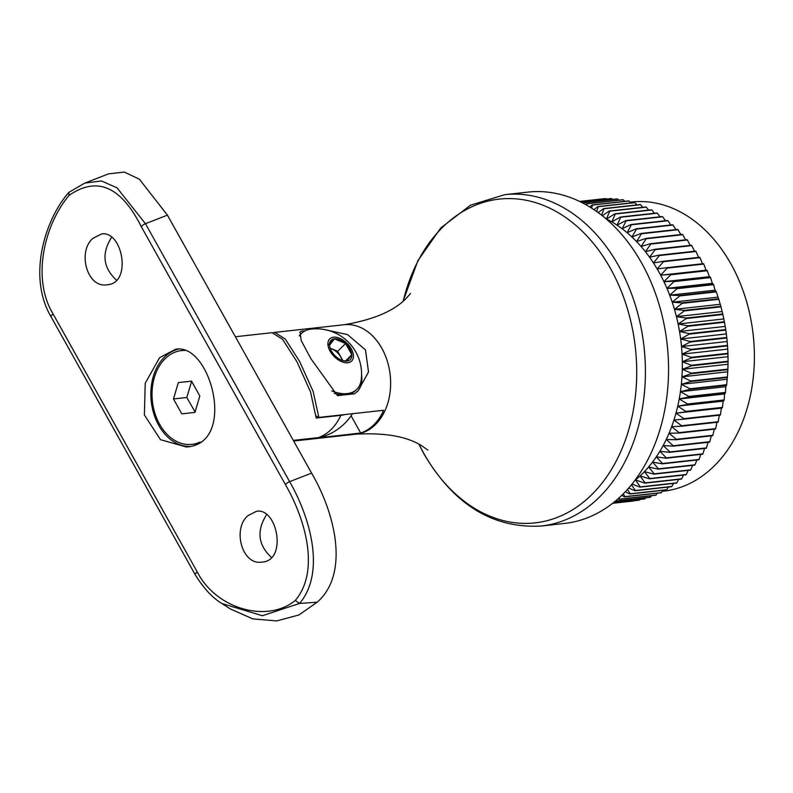 <?xml version="1.0" encoding="UTF-8"?>
<svg xmlns="http://www.w3.org/2000/svg" width="793" height="793" viewBox="0 0 793 793"><rect width="100%" height="100%" fill="white"/><g stroke="black" fill="none" stroke-linecap="round" stroke-linejoin="round"><path stroke-width="1.19" d="M700.814 454.399L699.079 459.454L662.512 463.489L656.317 456.818A145.446 106.222 -96.3 0 0 659.865 451.296A145.446 106.222 -96.3 0 0 663.176 445.507A145.446 106.222 -96.3 0 0 666.249 439.471A145.446 106.222 -96.3 0 0 669.074 433.206A145.446 106.222 -96.3 0 0 671.641 426.713A145.446 106.222 -96.3 0 0 673.951 420.032A145.446 106.222 -96.3 0 0 675.983 413.173A145.446 106.222 -96.3 0 0 677.747 406.145A145.446 106.222 -96.3 0 0 679.224 398.988A145.446 106.222 -96.3 0 0 680.424 391.702A145.446 106.222 -96.3 0 0 681.336 384.308A145.446 106.222 -96.3 0 0 681.95 376.844A145.446 106.222 -96.3 0 0 682.277 369.31A145.446 106.222 -96.3 0 0 682.317 361.737A145.446 106.222 -96.3 0 0 682.059 354.144A145.446 106.222 -96.3 0 0 681.504 346.551A145.446 106.222 -96.3 0 0 680.662 338.988A145.446 106.222 -96.3 0 0 679.542 331.464A145.446 106.222 -96.3 0 0 678.124 324A145.446 106.222 -96.3 0 0 676.429 316.625A145.446 106.222 -96.3 0 0 674.456 309.349A145.446 106.222 -96.3 0 0 672.216 302.192A145.446 106.222 -96.3 0 0 669.708 295.184A145.446 106.222 -96.3 0 0 666.943 288.345A145.446 106.222 -96.3 0 0 663.929 281.684A145.446 106.222 -96.3 0 0 660.668 275.211A145.446 106.222 -96.3 0 0 657.179 268.966A145.446 106.222 -96.3 0 0 653.462 262.959A145.446 106.222 -96.3 0 0 649.536 257.2A145.446 106.222 -96.3 0 0 645.403 251.698A145.446 106.222 -96.3 0 0 641.081 246.494A145.446 106.222 -96.3 0 0 636.581 241.578A145.446 106.222 -96.3 0 0 631.912 236.968A145.446 106.222 -96.3 0 0 627.094 232.686A145.446 106.222 -96.3 0 0 622.128 228.731A145.446 106.222 -96.3 0 0 617.033 225.133A145.446 106.222 -96.3 0 0 611.829 221.881A145.446 106.222 -96.3 0 0 606.516 218.997A145.446 106.222 -96.3 0 0 605.862 218.66M692.596 465.362L690.792 469.803L654.225 473.837L648.575 467.008A145.446 106.222 -96.3 0 0 652.55 462.061L662.254 463.846L698.821 459.811A151.939 110.951 -96.3 0 0 699.079 459.454M688.146 470.378L686.332 474.492L649.764 478.536L644.402 471.647L653.938 474.155L690.505 470.12A151.939 110.951 -96.3 0 0 690.792 469.803M683.467 475.066L681.683 478.843L645.115 482.878L640.03 475.959A145.446 106.222 -96.3 0 0 644.402 471.647A145.446 106.222 -96.3 0 0 648.575 467.008L658.2 469.159L694.777 465.124A151.939 110.951 -96.3 0 0 695.045 464.787L658.477 468.822L652.55 462.061A145.446 106.222 -96.3 0 0 656.317 456.818L666.08 458.235A151.939 110.951 -96.3 0 0 666.328 457.858L659.865 451.296L669.679 452.327A151.939 110.951 -96.3 0 0 669.897 451.941L663.176 445.507L673.019 446.162A151.939 110.951 -96.3 0 0 673.227 445.755L666.249 439.471L676.112 439.738A151.939 110.951 -96.3 0 0 676.3 439.312L669.074 433.206L678.937 433.087A151.939 110.951 -96.3 0 0 679.115 432.641L671.641 426.713L681.494 426.208A151.939 110.951 -96.3 0 0 681.653 425.752L673.951 420.032L683.774 419.14A151.939 110.951 -96.3 0 0 683.913 418.674L675.983 413.173L685.767 411.894A151.939 110.951 -96.3 0 0 685.886 411.408L677.747 406.145L687.472 404.48A151.939 110.951 -96.3 0 0 687.571 403.994L679.224 398.988L688.879 396.936A151.939 110.951 -96.3 0 0 688.958 396.441L680.424 391.702L689.989 389.274A151.939 110.951 -96.3 0 0 690.049 388.768L681.336 384.308L690.792 381.512A151.939 110.951 -96.3 0 0 690.832 381.007L681.95 376.844L691.298 373.681A151.939 110.951 -96.3 0 0 691.318 373.166L682.277 369.31L691.496 365.791A151.939 110.951 -96.3 0 0 691.496 365.276L682.317 361.737L691.387 357.861A151.939 110.951 -96.3 0 0 691.377 357.346L682.059 354.144L690.981 349.931A151.939 110.951 -96.3 0 0 690.941 349.416L681.504 346.551L690.257 342.011A151.939 110.951 -96.3 0 0 690.207 341.496L680.662 338.988L689.246 334.121A151.939 110.951 -96.3 0 0 689.167 333.615L679.542 331.464L687.928 326.29A151.939 110.951 -96.3 0 0 687.828 325.784L678.124 324L686.312 318.538A151.939 110.951 -96.3 0 0 686.193 318.033L676.429 316.625L684.409 310.876A151.939 110.951 -96.3 0 0 684.27 310.38L674.456 309.349L682.218 303.332A151.939 110.951 -96.3 0 0 682.059 302.847L672.216 302.192L679.74 295.928A151.939 110.951 -96.3 0 0 679.571 295.452L669.708 295.184L676.994 288.692A151.939 110.951 -96.3 0 0 676.806 288.226L666.943 288.345L673.981 281.624A151.939 110.951 -96.3 0 0 673.782 281.168L663.929 281.684L670.719 274.765A151.939 110.951 -96.3 0 0 670.491 274.319L660.668 275.211L667.2 268.113A151.939 110.951 -96.3 0 0 666.963 267.687L657.179 268.966L663.444 261.7A151.939 110.951 -96.3 0 0 663.186 261.293L653.462 262.959L659.459 255.544A151.939 110.951 -96.3 0 0 659.191 255.148L649.536 257.2L655.246 249.646A151.939 110.951 -96.3 0 0 654.968 249.28L645.403 251.698L650.845 244.046A151.939 110.951 -96.3 0 0 650.547 243.689L641.081 246.494L646.236 238.743A151.939 110.951 -96.3 0 0 645.928 238.415L636.581 241.578L641.448 233.757A151.939 110.951 -96.3 0 0 641.131 233.449L631.912 236.968L636.492 229.108A151.939 110.951 -96.3 0 0 636.164 228.81L627.094 232.686L631.387 224.796A151.939 110.951 -96.3 0 0 631.05 224.518L622.128 228.731L626.133 220.831A151.939 110.951 -96.3 0 0 625.786 220.583L617.033 225.133L620.76 217.242A151.939 110.951 -96.3 0 0 620.404 217.014L611.829 221.881L615.269 214.021A151.939 110.951 -96.3 0 0 614.912 213.823L606.516 218.997L609.678 211.186A151.939 110.951 -96.3 0 0 609.321 211.017L602.274 215.716M696.829 460.029L695.045 464.787M678.6 479.418L676.855 482.838L640.288 486.882L635.49 479.943L644.808 483.155L681.375 479.111A151.939 110.951 -96.3 0 0 681.683 478.843M634.787 480.518A145.446 106.222 -96.3 0 0 635.49 479.943A145.446 106.222 -96.3 0 0 640.03 475.959L649.467 478.823L686.034 474.789A151.939 110.951 -96.3 0 0 686.332 474.492M673.535 483.423L671.859 486.466L635.292 490.51L631.506 484.701M628.671 488.052L634.965 490.738L671.532 486.694A151.939 110.951 -96.3 0 0 671.859 486.466M632.021 484.067L639.971 487.13L676.538 483.086A151.939 110.951 -96.3 0 0 676.855 482.838M662.869 490.312L661.441 492.602L624.864 496.646L623.258 493.851M621.712 495.377L624.517 496.814L661.084 492.78A151.939 110.951 -96.3 0 0 661.441 492.602M668.281 487.051L666.715 489.727L630.148 493.771L627.471 489.41M625.231 491.829L629.811 493.97L666.378 489.925A151.939 110.951 -96.3 0 0 666.715 489.727M651.578 495.684L650.518 497.171L615.408 501.057M615.289 501.146L650.161 497.3A151.939 110.951 -96.3 0 0 650.518 497.171M657.298 493.196L656.029 495.09L619.462 499.124L618.867 498.034M618.104 498.718L619.105 499.273L655.672 495.238A151.939 110.951 -96.3 0 0 656.029 495.09M639.753 499.481L639.227 500.135L612.959 503.03M612.92 503.069L638.861 500.205A151.939 110.951 -96.3 0 0 639.227 500.135M645.73 497.786L644.907 498.856L613.901 502.286M613.822 502.346L644.54 498.956A151.939 110.951 -96.3 0 0 644.907 498.856M633.676 500.77L612.622 503.297L633.101 501.037A151.939 110.951 -96.3 0 0 633.21 501.027A151.939 110.951 -96.3 0 0 633.478 500.998M579.633 201.442L605.753 198.557A151.939 110.951 -96.3 0 0 605.376 198.577L579.584 201.422M605.753 198.557L606.397 199.073M582.409 202.83L617.41 198.964A151.939 110.951 -96.3 0 0 617.033 198.924L582.28 202.76M617.41 198.964L618.768 200.173M580.694 201.967L611.572 198.557A151.939 110.951 -96.3 0 0 611.195 198.537L580.605 201.918M611.572 198.557L612.592 199.41M591.548 208.073L592.5 205.05L629.067 201.016A151.939 110.951 -96.3 0 0 628.69 200.926L592.123 204.961L589.734 206.943M629.067 201.016L630.96 202.929M586.354 204.961L586.681 203.821L623.248 199.786A151.939 110.951 -96.3 0 0 622.872 199.717L586.305 203.751L585.492 204.475M623.248 199.786L624.884 201.343M601.609 215.19L604.018 208.737L640.585 204.703A151.939 110.951 -96.3 0 0 640.219 204.554L603.642 208.599L598.13 212.564M640.585 204.703L642.875 207.31M596.633 211.483L598.279 206.695L634.856 202.651A151.939 110.951 -96.3 0 0 634.479 202.532L597.912 206.577L593.947 209.639M634.856 202.651L636.957 204.911M615.269 214.021L651.836 209.976A151.939 110.951 -96.3 0 0 651.479 209.788L614.912 213.823M651.836 209.976L654.403 213.258M609.678 211.186L646.255 207.142A151.939 110.951 -96.3 0 0 645.889 206.973L609.321 211.017M646.255 207.142L648.694 210.095M626.133 220.831L662.7 216.796A151.939 110.951 -96.3 0 0 662.353 216.548L625.786 220.583M662.7 216.796L665.436 220.722M620.76 217.242L657.328 213.198A151.939 110.951 -96.3 0 0 656.971 212.98L620.404 217.014M657.328 213.198L659.984 216.806M636.492 229.108L673.059 225.063A151.939 110.951 -96.3 0 0 672.732 224.776L636.164 228.81M673.059 225.063L675.864 229.613M631.387 224.796L667.954 220.751A151.939 110.951 -96.3 0 0 667.617 220.484L631.05 224.518M667.954 220.751L670.729 224.994M646.236 238.743L682.803 234.708A151.939 110.951 -96.3 0 0 682.495 234.371L645.928 238.415M682.803 234.708L685.578 239.823M641.448 233.757L678.015 229.722A151.939 110.951 -96.3 0 0 677.698 229.405L641.131 233.449M678.015 229.722L680.81 234.559M655.246 249.646L691.823 245.612A151.939 110.951 -96.3 0 0 691.536 245.235L654.968 249.28M691.823 245.612L694.48 251.252M650.845 244.046L687.412 240.011A151.939 110.951 -96.3 0 0 687.115 239.655L650.547 243.689M687.412 240.011L690.138 245.394M663.444 261.7L700.011 257.666A151.939 110.951 -96.3 0 0 699.753 257.249L663.186 261.293M700.011 257.666L702.558 263.96M659.459 255.544L696.026 251.5A151.939 110.951 -96.3 0 0 695.758 251.113L659.191 255.148M696.026 251.5L698.841 257.943M667.2 268.113L703.768 264.069L706.048 270.205L707.059 270.284L670.491 274.319M670.719 274.765L707.287 270.72A151.939 110.951 -96.3 0 0 707.059 270.284M707.287 270.72L709.309 276.668L710.35 277.134L673.782 281.168M703.768 264.069A151.939 110.951 -96.3 0 0 703.53 263.653L666.963 267.687M673.981 281.624L710.558 277.59L712.322 283.329L713.373 284.181L676.806 288.226M676.994 288.692L713.561 284.647A151.939 110.951 -96.3 0 0 713.373 284.181M713.561 284.647L715.088 290.179L716.138 291.418L679.571 295.452M679.74 295.928L716.307 291.893L718.627 298.812L682.059 302.847M682.218 303.332L718.785 299.298A151.939 110.951 -96.3 0 0 718.627 298.812M718.785 299.298L720.837 306.346L684.27 310.38M684.409 310.876L720.976 306.841L722.76 313.998L686.193 318.033M686.312 318.538L722.879 314.494A151.939 110.951 -96.3 0 0 722.76 313.998M722.879 314.494L724.396 321.75L687.828 325.784M720.976 306.841A151.939 110.951 -96.3 0 0 720.837 306.346M687.928 326.29L724.495 322.255L725.734 329.571L689.167 333.615M689.246 334.121L725.813 330.086A151.939 110.951 -96.3 0 0 725.734 329.571M725.813 330.086L726.775 337.461L690.207 341.496M724.495 322.255A151.939 110.951 -96.3 0 0 724.396 321.75M690.257 342.011L726.834 337.977L727.508 345.381L690.941 349.416M690.981 349.931L727.548 345.897A151.939 110.951 -96.3 0 0 727.508 345.381M727.548 345.897L727.944 353.311L691.377 357.346M726.834 337.977A151.939 110.951 -96.3 0 0 726.775 337.461M691.387 357.861L727.954 353.827L728.063 361.231L691.496 365.276M691.496 365.791L728.063 361.747A151.939 110.951 -96.3 0 0 728.063 361.231M728.063 361.747L727.885 369.122L691.318 373.166M727.954 353.827A151.939 110.951 -96.3 0 0 727.944 353.311M691.298 373.681L727.865 369.637L727.409 376.962L690.832 381.007M690.792 381.512L727.359 377.478A151.939 110.951 -96.3 0 0 727.409 376.962M727.359 377.478L726.616 384.734L690.049 388.768M727.865 369.637A151.939 110.951 -96.3 0 0 727.885 369.122M689.989 389.274L726.557 385.229L725.803 386.687L725.526 392.406L688.958 396.441M688.879 396.936L725.446 392.902A151.939 110.951 -96.3 0 0 725.526 392.406M725.446 392.902L724.604 393.972L724.138 399.959L687.571 403.994M726.557 385.229A151.939 110.951 -96.3 0 0 726.616 384.734M687.472 404.48L724.039 400.445L723.127 401.139L722.453 407.374L685.886 411.408M685.767 411.894L722.334 407.85A151.939 110.951 -96.3 0 0 722.453 407.374M722.334 407.85L721.362 408.157L720.48 414.63L683.913 418.674M719.33 415.026L718.22 421.717L681.653 425.752M681.494 426.208L718.061 422.173A151.939 110.951 -96.3 0 0 718.22 421.717M683.774 419.14L720.341 415.096A151.939 110.951 -96.3 0 0 720.48 414.63M714.235 429.182L712.877 435.278L676.3 439.312M676.112 439.738L712.679 435.704A151.939 110.951 -96.3 0 0 712.877 435.278M717.021 421.707L715.683 428.607L679.115 432.641M678.937 433.087L715.504 429.043A151.939 110.951 -96.3 0 0 715.683 428.607M708.05 442.296L706.474 447.896L669.897 451.941M669.679 452.327L706.246 448.293A151.939 110.951 -96.3 0 0 706.474 447.896M666.08 458.235L702.657 454.191A151.939 110.951 -96.3 0 0 702.895 453.814L666.328 457.858M704.561 448.481L702.895 453.814M293.668 441.037L356.275 434.128A55.034 40.195 -96.3 0 0 390.186 375.01A55.034 40.195 -96.3 0 0 344.192 324.724L274.705 332.396L285.252 339.027L299.665 361.539L313.116 391.385L318.865 417.425A62.895 37.192 -134.7 0 1 316.199 416.018M274.705 332.396L273.367 332.693M318.865 417.425L383.663 410.268A55.034 40.195 83.7 0 1 360.676 433.008L293.489 440.72M345.54 394.765L337.511 395.657L310.816 358.565L301.191 340.524L300.091 332.059L301.469 331.177L305.285 330.75M323.703 329.422L347.522 334.596L365.474 349.891L368.527 371.917L358.149 390.761L354.63 393.764L346.6 394.646M662.254 491.293L663.592 491.145A145.446 106.222 -96.3 0 0 753.201 334.914A145.446 106.222 -96.3 0 0 631.664 202.007L630.207 202.165M711.281 435.853L709.794 441.711L673.227 445.755M673.019 446.162L709.586 442.127A151.939 110.951 -96.3 0 0 709.794 441.711M418.932 444.298L423.948 453.913C453.864 504.725 492.998 528.762 541.351 526.007L564.497 523.449A166.679 121.716 -96.3 0 0 667.181 344.42A166.679 121.716 -96.3 0 0 527.9 192.114L504.754 194.672L470.527 205.179L440.809 227.918L417.842 260.768L403.122 301.122M351.081 415.839L360.676 433.008M357.445 391.445A41.276 24.405 45.3 0 0 361.568 374.752M301.469 331.177A41.276 24.405 45.3 0 0 299.774 332.436M675.983 413.173L721.362 408.157M677.747 406.145L723.127 401.139M679.224 398.988L724.604 393.972M680.424 391.702L725.803 386.687M681.336 384.308L726.705 379.302M681.95 376.844L727.33 371.828M682.277 369.31L727.657 364.294M682.317 361.737L727.687 356.721M682.059 354.144L727.429 349.138M681.504 346.551L726.884 341.545M680.662 338.988L726.041 333.972M679.542 331.464L724.911 326.448M678.124 324L723.503 318.984M676.429 316.625L721.808 311.609M674.456 309.349L719.836 304.334M672.216 302.192L717.596 297.187M669.708 295.184L715.088 290.179M666.943 288.345L712.322 283.329M663.929 281.684L709.309 276.668M660.668 275.211L706.048 270.205M235.372 336.738L272.039 332.693L282.586 339.325L297.048 361.925L310.539 391.93L316.189 418.05L340.802 415.334A51.406 30.402 45.3 0 0 344.856 414.561M352.488 413.718A55.034 55.034 0 0 1 323.326 436.537A51.406 30.402 -134.7 0 1 318.261 437.627L293.648 440.343M345.381 361.033L351.805 354.689L346.918 361.162A13.62 8.049 45.3 0 0 351.805 354.689A13.62 8.049 45.3 0 0 345.56 343.518A13.62 8.049 45.3 0 0 334.428 338.819A13.62 8.049 45.3 0 0 329.541 345.282A13.62 8.049 45.3 0 0 329.967 347.552A13.62 8.049 45.3 0 0 335.786 356.454A13.62 8.049 45.3 0 0 342.982 360.726A13.62 8.049 45.3 0 0 346.918 361.162L343.765 360.815M351.805 354.689L345.56 343.518L334.428 338.819L329.541 345.282M341.575 361.638A15.582 9.219 45.3 0 0 351.259 348.821A15.582 9.219 45.3 0 0 329.194 339.503A15.582 9.219 45.3 0 0 341.575 361.638M331.801 390.899A39.313 23.245 45.3 0 0 356.82 389.304A39.313 23.245 45.3 0 0 361.202 379.887A45.27 45.27 0 0 0 311.005 329.125A39.313 23.245 45.3 0 0 301.538 333.407A39.313 23.245 45.3 0 0 299.486 335.984M334.299 393.328A39.313 23.245 45.3 0 0 355.69 390.424L356.82 389.304M301.538 333.407L300.408 334.517A39.313 23.245 45.3 0 0 299.407 335.627M330.146 348.137L337.669 351.319L342.883 360.646M330.245 348.434A11.677 6.909 -134.7 0 1 342.11 360.428M327.995 345.183L334.428 338.819M337.669 351.319L345.56 343.518M295.274 600.47C319.757 571.575 306.108 520.694 285.53 484.761L141.362 226.798C121.012 186.345 96.875 175.917 68.951 195.514C44.616 224.399 31.304 278.254 53.131 314.048L197.298 572.011C216.38 609.42 267.519 623.239 295.274 600.47L299.585 603.433L262.414 615.725L222 603.552C212.792 598.2 203.851 588.584 195.197 574.697A3.935 1.348 -29.2 0 1 197.298 572.011M159.581 357.683L175.471 349.287C210.869 342.259 237.404 444.268 186.266 446.974L160.493 439.679L144.376 414.967L145.228 383.237L159.581 357.683M92.9 238.376C77.218 251.52 87.012 288.464 107.085 284.776C132.451 283.547 122.528 230.059 101.474 233.975L92.9 238.376M247.892 515.688C232.2 528.832 241.994 565.776 262.077 562.078C287.433 560.859 277.51 507.371 256.466 511.287L247.892 515.688M141.362 226.798A3.935 1.348 -29.2 0 1 145.456 223.695L117.007 187.832L101.405 180.943L84.851 183.074L108.522 173.865L124.293 172.061L139.37 179.178L167.422 215.151L145.456 223.695L289.623 481.658C311.48 519.802 325.051 573.329 299.585 603.433L317.2 602.184L298.971 614.952L276.668 620.939L252.719 618.857L230.099 608.826L222.298 603.751M285.53 484.761A3.935 1.348 -29.2 0 1 289.623 481.658L311.59 473.114L167.422 215.151M311.59 473.114C336.034 514.964 349.168 574.32 317.2 602.184M116.472 280.157C103.021 267.667 101.395 253.383 111.625 237.295M271.464 557.459C258.003 544.979 256.387 530.695 266.617 514.607M189.428 446.459A49.136 35.883 83.7 0 1 153.307 412.063A49.136 35.883 83.7 0 1 164.389 357.157A49.136 35.883 83.7 0 1 178.316 349.178M68.951 195.514L68.991 192.283L84.841 183.074M191.668 381.126L186.821 397.491L194.691 411.28M181.795 413.857L194.969 412.39L199.826 396.024L191.5 381.126L178.326 382.603L173.469 398.958L181.795 413.857M200.074 442.018A47.174 34.446 83.7 0 1 191.827 444.377A47.174 34.446 83.7 0 1 154.397 377.359A47.174 34.446 83.7 0 1 181.468 350.605A47.174 34.446 83.7 0 1 184.799 350.456M181.468 350.605L183.074 350.427A47.174 34.446 83.7 0 1 184.392 350.318M198.052 443.247A47.174 34.446 83.7 0 1 193.433 444.199L191.827 444.377M186.821 397.491L173.469 398.958M191.509 381.146L178.326 382.603M541.351 526.007A166.679 121.716 -96.3 0 0 644.035 346.977A166.679 121.716 -96.3 0 0 504.754 194.672M419.081 444.377A162.872 118.94 -96.3 0 0 423.779 453.338A162.872 118.94 -96.3 0 0 608.578 474.055A162.872 118.94 -96.3 0 0 574.955 224.617A162.872 118.94 -96.3 0 0 403.24 301.013M318.261 437.627A55.034 40.195 -96.3 0 0 331.196 429.459A55.034 40.195 -96.3 0 0 340.802 415.334M195.365 574.875A3.935 1.348 -29.2 0 1 195.197 574.697L51.03 316.734A3.935 1.348 -29.2 0 1 53.131 314.048M51.198 316.913A3.935 1.348 -29.2 0 1 51.03 316.734C27.259 276.46 45.013 219.492 68.733 192.53M633.21 501.027L612.622 503.297M356.275 434.128C385.904 432.591 407.989 436.665 422.54 446.34L427.853 450.117M344.192 324.724C373.444 319.748 394.111 310.955 406.194 298.346L410.556 293.499"/></g></svg>
